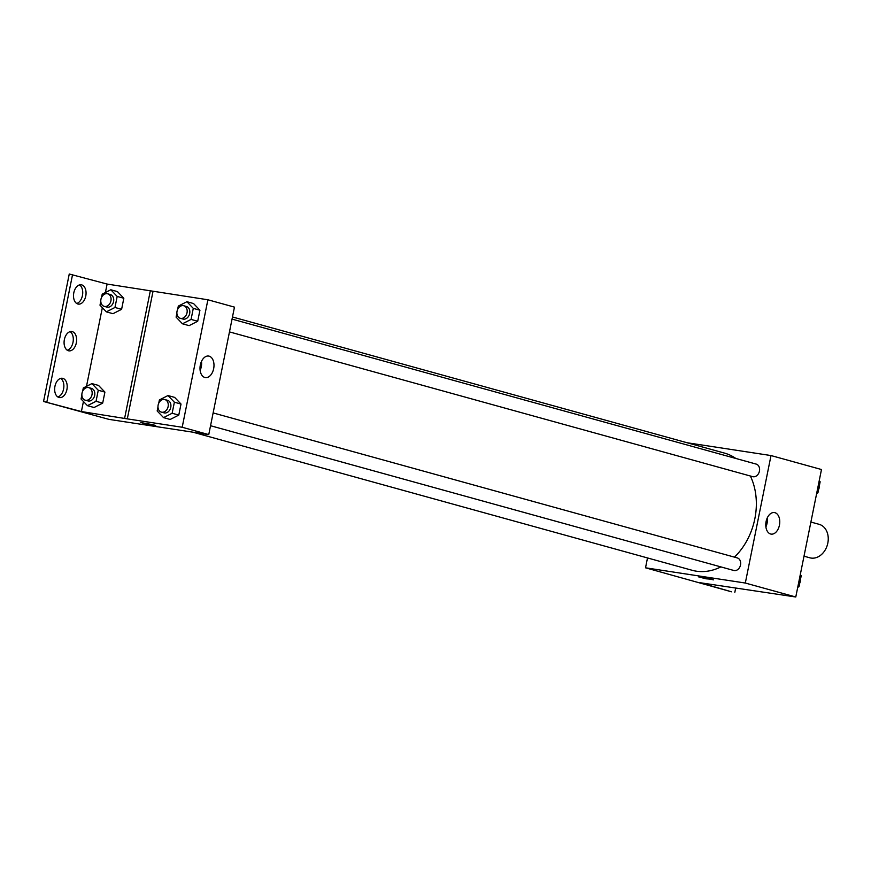 <?xml version="1.0" encoding="UTF-8"?>
<svg xmlns="http://www.w3.org/2000/svg" width="871" height="871" viewBox="0 0 871 871"><rect width="100%" height="100%" fill="white"/><g stroke="black" fill="none" stroke-linecap="round" stroke-linejoin="round"><path stroke-width="1.31" d="M804.009 556.188L809.878 557.81A17.366 13.424 -74.5 0 0 827.45 544.647A17.366 13.424 -74.5 0 0 819.143 524.331L810.89 522.045M687.067 442.74L771.009 455.555L821.484 469.523L795.778 596.994L700.306 582.753L731.509 591.801L645.52 567.805L647.501 557.941M229.465 331.895L752.707 476.655A6.511 5.03 -74.5 0 0 759.294 471.712A6.511 5.03 -74.5 0 0 756.18 464.091L232.045 319.102M771.009 455.555L745.315 583.037L645.52 567.805M210.542 425.723L733.796 570.472A6.511 5.03 -74.5 0 0 740.383 565.54A6.511 5.03 -74.5 0 0 737.269 557.919L213.123 412.919M192.905 432.19L692.053 570.265A60.796 46.98 -74.5 0 0 696.267 571.169A60.796 46.98 -74.5 0 0 720.872 566.901M734.46 557.146A60.796 46.98 -74.5 0 0 750.356 476.002M735.843 458.473A60.796 46.98 -74.5 0 0 724.476 453.094L232.47 316.979M770.617 533.999A10.888 6.881 -81.3 0 1 766.034 521.892A10.888 6.881 -81.3 0 1 774.417 512.573A10.888 6.881 -81.3 0 1 779.578 524.375A10.888 6.881 -81.3 0 1 771.129 534.108A10.888 6.881 -81.3 0 1 770.617 533.999M745.315 583.037L795.778 596.994M711.857 579.248L705.946 578.79L698.586 576.863L711.857 579.248M765.903 526.879A10.888 6.881 98.7 0 0 767.264 517.918M698.586 576.852L713.491 579.857M735.668 588.154L734.83 592.302M234.462 307.125L208.757 434.607L108.962 419.376L43.55 401.477L69.255 274.006L107.111 284.066L207.897 299.776L234.462 307.125M170.183 419.463L178.784 415.086L181.016 404.046L174.636 397.383L181.016 404.046L178.784 415.086L170.183 419.463L163.552 417.623L157.172 410.96L157.967 407.018M193.558 303.554L199.927 310.218L193.558 303.554L186.917 301.714L193.286 308.378L191.065 319.417L182.464 323.794L176.094 317.131L176.889 313.19M197.706 321.257L199.927 310.218L197.706 321.257L189.105 325.634L197.706 321.257L191.065 319.417M207.897 299.776L182.191 427.258L127.308 418.875L153.013 291.393M204.848 377.481A10.888 6.881 -81.3 0 1 200.265 365.385A10.888 6.881 -81.3 0 1 208.637 356.054A10.888 6.881 -81.3 0 1 213.798 367.867A10.888 6.881 -81.3 0 1 205.36 377.589A10.888 6.881 -81.3 0 1 204.848 377.481M182.191 427.258L208.757 434.607M154.058 424.939L148.146 424.482L140.786 422.544L154.058 424.939M127.308 418.875L81.406 411.548L43.55 401.477M140.786 422.544L155.68 425.549M200.123 370.36A10.888 6.881 98.7 0 0 201.495 361.4M46.882 401.988L72.576 274.507M70.105 331.644A9.766 6.173 -81.3 0 1 73.131 341.617A9.766 6.173 -81.3 0 1 67.274 350.229M60.687 378.384A9.766 6.173 -81.3 0 1 63.703 388.357A9.766 6.173 -81.3 0 1 57.845 396.969M79.533 284.904A9.766 6.173 -81.3 0 1 82.56 294.866A9.766 6.173 -81.3 0 1 76.692 303.489M124.651 418.145L150.356 290.664M117.454 291.611L123.824 298.263L117.454 291.611L110.813 289.771L117.182 296.434L114.961 307.474L106.36 311.851L99.991 305.188L100.786 301.246M121.602 309.314L123.824 298.263L121.602 309.314L113.001 313.691L121.602 309.314L114.961 307.474M98.532 385.428L104.912 392.092L98.532 385.428L91.891 383.599L98.271 390.252L96.039 401.302L87.448 405.679L81.068 399.016L81.863 395.064M102.68 403.131L104.912 392.092L102.68 403.131L94.079 407.508L102.68 403.131L96.039 401.302M81.406 411.548L83.431 401.487M86.49 386.343L102.353 307.659M105.402 292.525L107.111 284.066M68.428 350.752A9.766 6.173 -81.3 0 1 64.312 339.897A9.766 6.173 -81.3 0 1 71.825 331.535A9.766 6.173 -81.3 0 1 76.463 342.118A9.766 6.173 -81.3 0 1 68.874 350.85A9.766 6.173 -81.3 0 1 68.428 350.752M62.854 378.373A9.766 6.173 -81.3 0 1 66.969 389.228A9.766 6.173 -81.3 0 1 59.457 397.59A9.766 6.173 -81.3 0 1 54.829 386.996A9.766 6.173 -81.3 0 1 62.407 378.275A9.766 6.173 -81.3 0 1 62.854 378.373M81.711 284.882A9.766 6.173 -81.3 0 1 85.826 295.737A9.766 6.173 -81.3 0 1 78.303 304.099A9.766 6.173 -81.3 0 1 73.676 293.516A9.766 6.173 -81.3 0 1 81.253 284.784A9.766 6.173 -81.3 0 1 81.711 284.882M177.651 309.401L178.315 306.091L186.917 301.714M180.297 318.296L182.954 319.036A6.511 5.03 -74.5 0 0 189.54 314.093A6.511 5.03 -74.5 0 0 186.427 306.483L183.77 305.743A6.511 5.03 -74.5 0 0 183.324 305.645A6.511 5.03 -74.5 0 0 177.107 310.969A6.511 5.03 -74.5 0 0 180.297 318.296A6.511 5.03 -74.5 0 0 186.884 313.364A6.511 5.03 -74.5 0 0 183.77 305.743M182.464 323.794L189.105 325.634M193.286 308.378L199.927 310.218M158.74 403.219L159.404 399.92L167.994 395.543L174.374 402.206L172.142 413.246L163.552 417.623M161.385 412.125L164.031 412.854A6.511 5.03 -74.5 0 0 170.629 407.922A6.511 5.03 -74.5 0 0 167.515 400.301L164.859 399.571A6.511 5.03 -74.5 0 0 164.401 399.473A6.511 5.03 -74.5 0 0 158.195 404.797A6.511 5.03 -74.5 0 0 161.385 412.125A6.511 5.03 -74.5 0 0 167.972 407.193A6.511 5.03 -74.5 0 0 164.859 399.571M167.994 395.543L174.636 397.383M174.374 402.206L181.016 404.046M172.142 413.246L178.784 415.086M101.548 297.447L102.212 294.148L110.813 289.771M104.193 306.352L106.85 307.082A6.511 5.03 -74.5 0 0 113.437 302.15A6.511 5.03 -74.5 0 0 110.323 294.529L107.666 293.799A6.511 5.03 -74.5 0 0 107.22 293.701A6.511 5.03 -74.5 0 0 101.003 299.025A6.511 5.03 -74.5 0 0 104.193 306.352A6.511 5.03 -74.5 0 0 110.78 301.42A6.511 5.03 -74.5 0 0 107.666 293.799M106.36 311.851L113.001 313.691M117.182 296.434L123.824 298.263M82.636 391.275L83.3 387.976L91.891 383.599M85.271 400.181L87.927 400.91A6.511 5.03 -74.5 0 0 94.525 395.978A6.511 5.03 -74.5 0 0 91.401 388.357L88.755 387.617A6.511 5.03 -74.5 0 0 88.298 387.53A6.511 5.03 -74.5 0 0 82.092 392.843A6.511 5.03 -74.5 0 0 85.271 400.181A6.511 5.03 -74.5 0 0 91.869 395.238A6.511 5.03 -74.5 0 0 88.755 387.617M87.448 405.679L94.079 407.508M98.271 390.252L104.912 392.092M819.208 480.803L820.155 481.794L817.923 492.834L816.65 493.487M819.067 481.489L820.155 481.794M816.846 492.529L817.923 492.834M818.598 489.535A6.511 5.03 -74.5 0 0 819.361 485.735M800.286 574.631L801.233 575.622L799.012 586.662L797.727 587.315M800.144 575.317L801.233 575.622M797.923 586.357L799.012 586.662M799.676 583.352A6.511 5.03 -74.5 0 0 800.438 579.563"/></g></svg>
